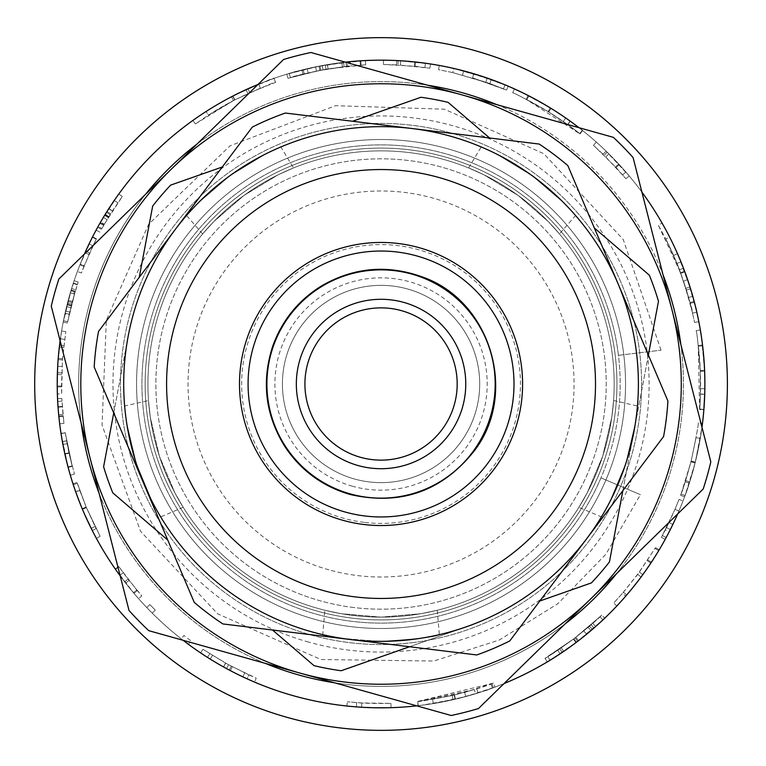 <?xml version="1.0" encoding="UTF-8"?>
<svg xmlns="http://www.w3.org/2000/svg" width="766" height="766" viewBox="0 0 766 766"><rect width="100%" height="100%" fill="white"/><g stroke="black" fill="none" stroke-linecap="round" stroke-linejoin="round"><path stroke-width="0.57" stroke-dasharray="3.83 2.87" d="M148.508 400.503L150.289 417.125L159.328 456.038L174.887 492.844L183.218 507.331L174.887 492.844L159.328 456.038L150.289 417.125L148.508 400.503L124.647 406.009L126.706 423.205L136.3 463.526L152.243 501.787L160.678 516.906L152.243 501.787L136.3 463.526L126.706 423.205L124.647 406.009M311.542 631.787A257.347 257.347 0 0 1 185.2 217.046A257.347 257.347 0 0 1 614.705 276.153A257.347 257.347 0 0 1 381.047 641.343C416.57 639.122 435.998 636.891 439.349 634.66C435.998 636.891 416.57 639.122 381.047 641.343A257.347 257.347 0 0 0 603.914 255.327A257.347 257.347 0 0 0 158.179 255.327A257.347 257.347 0 0 0 381.047 641.343C345.533 639.122 326.096 636.891 322.754 634.66C326.096 636.891 345.533 639.122 381.047 641.343A257.347 257.347 0 0 1 201.219 199.916A257.347 257.347 0 0 1 630.389 320.303A257.347 257.347 0 0 1 311.542 631.787A257.347 257.347 0 0 0 603.914 255.327A257.347 257.347 0 0 0 158.179 255.327A257.347 257.347 0 0 0 381.047 641.343A257.347 257.347 0 0 0 603.914 255.327A257.347 257.347 0 0 0 158.179 255.327A257.347 257.347 0 0 0 381.047 641.343A257.347 257.347 0 0 0 614.705 276.153A257.347 257.347 0 0 0 185.2 217.046A257.347 257.347 0 0 0 311.542 631.787M280.883 146.948L265.17 154.215L229.781 175.807L198.317 202.789L186.55 215.485L198.317 202.789L229.781 175.807L265.17 154.215L280.883 146.948L293.493 167.936L278.24 174.763L244.019 195.397L213.829 221.566L202.617 233.965L213.829 221.566L244.019 195.397L278.24 174.763L293.493 167.936M575.544 215.485L563.776 202.789L532.313 175.807L496.923 154.215L481.22 146.948L496.923 154.215L532.313 175.807L563.776 202.789L575.544 215.485L559.477 233.965L548.274 221.566L518.075 195.397L483.863 174.763L468.601 167.936L483.863 174.763L518.075 195.397L548.274 221.566L559.477 233.965M601.425 516.906L609.86 501.787L625.803 463.526L635.397 423.205L637.456 406.009L635.397 423.205L625.803 463.526L609.86 501.787L601.425 516.906L578.885 507.331L587.206 492.844L602.765 456.038L611.814 417.125L613.595 400.503L611.814 417.125L602.765 456.038L587.206 492.844L578.885 507.331M618.44 355.328L661.02 350.186L618.44 355.328A239.116 239.116 0 0 0 361.906 145.645A239.116 239.116 0 0 0 142.122 393.58A239.116 239.116 0 0 0 381.047 623.122A239.116 239.116 0 0 0 588.135 264.442A239.116 239.116 0 0 0 173.968 264.442A239.116 239.116 0 0 0 381.047 623.122A239.116 239.116 0 0 0 588.135 264.442A239.116 239.116 0 0 0 173.968 264.442A239.116 239.116 0 0 0 381.047 623.122A239.116 239.116 0 0 0 600.975 477.86L640.424 494.702L600.975 477.86M381.047 628.484A244.478 244.478 0 0 0 592.779 261.761A244.478 244.478 0 0 0 169.324 261.761A244.478 244.478 0 0 0 381.047 628.484A244.478 244.478 0 0 0 592.779 261.761A244.478 244.478 0 0 0 169.324 261.761A244.478 244.478 0 0 0 381.047 628.484A244.478 244.478 0 0 0 592.779 261.761A244.478 244.478 0 0 0 169.324 261.761A244.478 244.478 0 0 0 381.047 628.484M324.88 610.263L341.243 613.71L381.047 617.128L420.86 613.71L437.214 610.263L420.86 613.71L381.047 617.128L341.243 613.71L324.88 610.263L322.754 634.66M308.65 642.109A268.071 268.071 0 0 1 193.721 192.247A268.071 268.071 0 0 1 640.778 317.651A268.071 268.071 0 0 1 308.65 642.109M299.956 673.084L148.728 630.657A338.84 338.84 0 0 1 129.033 610.492L51.274 306.132A338.84 338.84 0 0 1 58.886 278.987L283.592 59.48A338.84 338.84 0 0 1 310.91 52.5L613.365 137.344A338.84 338.84 0 0 1 633.07 157.509L671.945 309.684A300.234 300.234 0 0 1 590.854 598.763L478.501 708.521A338.84 338.84 0 0 1 451.184 715.501L299.956 673.084A300.234 300.234 0 0 1 171.239 169.238A300.234 300.234 0 0 1 671.945 309.684A300.234 300.234 0 0 0 462.137 94.917A300.234 300.234 0 0 0 90.149 458.317A300.234 300.234 0 0 0 590.854 598.763A300.234 300.234 0 0 1 299.956 673.084A300.234 300.234 0 0 1 144.726 198.806A300.234 300.234 0 0 1 642.358 236.148A300.234 300.234 0 0 1 299.956 673.084A300.234 300.234 0 0 1 144.726 198.806A300.234 300.234 0 0 1 642.358 236.148A300.234 300.234 0 0 1 418.092 681.941A300.234 300.234 0 0 1 104.502 267.114A300.234 300.234 0 0 1 620.556 202.942A300.234 300.234 0 0 1 418.092 681.941A300.234 300.234 0 0 1 104.502 267.114A300.234 300.234 0 0 1 620.556 202.942A300.234 300.234 0 0 1 418.092 681.941M413.2 642.569A260.564 260.564 0 0 1 141.04 282.558A260.564 260.564 0 0 1 588.901 226.87A260.564 260.564 0 0 1 413.2 642.569A260.564 260.564 0 0 1 141.04 282.558A260.564 260.564 0 0 1 588.901 226.87A260.564 260.564 0 0 1 413.2 642.569M421.003 705.352A323.827 323.827 0 0 1 82.766 257.931A323.827 323.827 0 0 1 639.371 188.714A323.827 323.827 0 0 1 421.003 705.352A323.827 323.827 0 0 1 82.766 257.931A323.827 323.827 0 0 1 639.371 188.714A323.827 323.827 0 0 1 421.003 705.352A323.827 323.827 0 0 1 82.766 257.931A323.827 323.827 0 0 1 639.371 188.714A323.827 323.827 0 0 1 421.003 705.352A323.827 323.827 0 0 1 82.766 257.931A323.827 323.827 0 0 1 639.371 188.714A323.827 323.827 0 0 1 421.003 705.352A323.827 323.827 0 0 0 495.018 687.112L465.757 696.553L433.297 703.59L455.464 699.167L478.061 692.952L492.442 688.069C490.125 689.457 477.678 693.182 455.109 699.243L421.003 705.352A323.827 323.827 0 0 1 418.073 705.706A323.827 323.827 0 0 0 421.003 705.352L453.146 699.703L475.609 693.718A323.827 323.827 0 0 1 82.766 257.931A323.827 323.827 0 0 1 639.371 188.714A323.827 323.827 0 0 1 416.781 705.85A323.827 323.827 0 0 0 504.066 683.559A323.827 323.827 0 0 1 421.003 705.352M423.79 727.7A346.347 346.347 0 0 1 62.027 249.161A346.347 346.347 0 0 1 657.333 175.136A346.347 346.347 0 0 1 423.79 727.7A346.347 346.347 0 0 1 62.027 249.161A346.347 346.347 0 0 1 657.333 175.136A346.347 346.347 0 0 1 423.79 727.7A346.347 346.347 0 0 1 62.027 249.161A346.347 346.347 0 0 1 657.333 175.136A346.347 346.347 0 0 1 423.79 727.7M71.611 288.533L63.185 322.151L70.97 290.649L67.915 301.45L63.444 320.801L68.212 300.368L74.139 280.691A323.827 323.827 0 0 0 71.611 288.533L75.71 289.797L75.26 291.281L71.152 290.036M57.23 386.054A323.827 323.827 0 0 0 57.373 393.944A323.827 323.827 0 0 1 57.23 386.887L58.139 359.599L61.586 330.979A323.827 323.827 0 0 0 60.39 338.783L58.235 358.373A323.827 323.827 0 0 0 57.709 366.253L57.23 386.054L61.519 386.026L61.663 393.81L57.373 393.944L61.663 393.81L62.419 359.915L65.819 331.678L62.515 358.718L61.519 386.026L57.23 386.054M58.81 416.015A323.827 323.827 0 0 0 59.681 423.857A323.827 323.827 0 0 1 58.886 416.79L57.555 398.655L58.81 416.015L63.071 415.584L63.942 423.33L59.681 423.857L63.942 423.33L61.835 398.454L63.071 415.584L58.81 416.015M699.607 409.054L703.877 409.398C704.672 404.285 704.921 391.541 704.624 371.165L704.72 394.136L700.43 394.002L699.607 409.054C700.383 404.017 700.631 391.445 700.335 371.328L700.43 394.002M696.102 330.663L700.335 329.945C701.177 331.391 702.594 344.853 704.586 370.342C704.777 395.112 704.529 408.278 703.849 409.848L699.569 409.504C700.239 407.962 700.488 394.959 700.306 370.524C698.333 345.37 696.936 332.08 696.102 330.663C696.907 331.63 698.324 345.188 700.335 371.328L698.257 345.495L699.578 409.417L703.849 409.762A323.827 323.827 0 0 0 702.518 344.987L704.624 371.165L701.551 337.672M512.655 92.82L514.417 88.913C516.083 89.019 528.052 95.357 550.314 107.929C570.967 121.603 581.758 129.157 582.677 130.603L580.006 133.954C579.096 132.537 568.449 125.078 548.063 111.587C526.098 99.178 514.302 92.925 512.655 92.82C513.909 92.696 525.945 99.092 548.762 112.008L567.616 124.58L579.651 133.677C575.908 130.22 565.614 122.991 548.762 112.008L526.165 99.312L579.939 133.897L582.61 130.546A323.827 323.827 0 0 0 528.119 95.491L551.013 108.36L570.124 121.105L582.323 130.316C578.522 126.811 568.085 119.486 551.013 108.36L521.502 92.217M453.721 68.433A323.827 323.827 0 0 0 439.291 65.455A323.827 323.827 0 0 1 453.721 68.433L487.224 78.075A323.827 323.827 0 0 1 505.1 84.873L473.809 73.737L508.222 86.185A323.827 323.827 0 0 0 491.274 79.511L453.721 68.433L452.754 72.607L438.516 69.668L439.291 65.455L438.516 69.668L452.754 72.607L485.816 82.125L503.453 88.837L472.574 77.854L506.537 90.129L489.819 83.542L452.754 72.607L453.721 68.433M398.224 60.629A323.827 323.827 0 0 0 383.498 60.179A323.827 323.827 0 0 1 396.759 60.552L430.53 63.971L398.224 60.629L397.994 64.909L383.46 64.468L383.498 60.179L383.46 64.468L415.105 66.278L429.879 68.212L397.994 64.909L398.224 60.629M260.354 88.128L258.736 84.164L232.72 96.143A323.827 323.827 0 0 0 206.083 111.51L208.409 115.111A319.537 319.537 0 0 1 234.923 99.829L260.354 88.128L234.683 99.953A319.537 319.537 0 0 0 208.409 115.111L195.397 123.929L233.477 100.576L249.726 92.696L275.473 82.402C276.966 80.928 263.399 86.759 234.76 99.915L208.409 115.111L206.083 111.51A323.827 323.827 0 0 0 192.898 120.434A323.827 323.827 0 0 1 231.495 96.775L247.964 88.779L274.056 78.362C275.569 76.859 261.819 82.776 232.797 96.104A323.827 323.827 0 0 0 206.083 111.51A323.827 323.827 0 0 1 232.96 96.018L243.799 90.694M350.129 61.653L315.573 66.862L286.752 74.206L319.968 65.981L346.031 62.075L325.282 65.014L303.164 69.677L289.213 73.469C292.114 72.09 304.83 69.151 327.36 64.65L365.468 60.543A323.827 323.827 0 0 0 350.129 61.653L350.541 65.924L347.668 66.211L347.218 61.941M607.112 152.137A323.827 323.827 0 0 0 596.331 142.093A323.827 323.827 0 0 1 606.059 151.122L629.202 175.95L607.112 152.137L604.115 155.211L593.478 145.301L596.331 142.093L593.478 145.301L616.084 167.515L625.918 178.708L604.115 155.211L607.112 152.137M669.618 237.048A323.827 323.827 0 0 0 662.044 223.04A323.827 323.827 0 0 1 684.613 271.231C693.556 298.625 697.625 312.269 696.811 312.174L687.619 279.686L694.168 301.411L698.822 321.663A323.827 323.827 0 0 0 694.398 302.302L690.003 286.991L677.498 253.68A323.827 323.827 0 0 0 669.618 237.048A323.827 323.827 0 0 1 683.483 268.234L692.77 296.289L684.833 271.834A323.827 323.827 0 0 0 669.618 237.048L665.798 239.002L658.32 225.175L662.044 223.04L658.32 225.175L680.591 272.725C689.419 299.755 693.431 313.217 692.627 313.122L683.559 281.065L690.022 302.513L694.609 322.486L690.252 303.384L685.915 288.275L676.981 263.466L665.798 239.002A319.537 319.537 0 0 1 679.471 269.766L688.644 297.457L680.811 273.318A319.537 319.537 0 0 0 665.798 239.002L669.618 237.048M698.219 422.803C698.64 424.058 696.265 436.869 691.114 461.237C686.039 479.64 682.688 490.575 681.041 494.041L690.961 461.85L696.055 437.645L691.152 461.065L685.244 481.824L680.572 495.305C682.353 491.571 685.876 480.186 691.133 461.151C696.265 436.946 698.621 424.163 698.219 422.803L702.479 423.33C702.901 424.594 700.497 437.577 695.279 462.281C690.137 480.924 686.729 492.002 685.072 495.516L695.116 462.903L700.287 438.363L695.317 462.099L689.333 483.135L684.593 496.799C686.393 493.017 689.965 481.479 695.298 462.185L701.982 427.246A323.827 323.827 0 0 1 677.651 513.976A323.827 323.827 0 0 0 701.982 427.246M669.139 531.882L678.935 510.999A323.827 323.827 0 0 0 683.042 500.907A323.827 323.827 0 0 1 678.935 510.999L672.845 524.423A323.827 323.827 0 0 1 666.161 537.55A323.827 323.827 0 0 0 672.845 524.423L669.139 531.882L665.328 529.919L662.379 535.52L666.161 537.55L662.379 535.52L668.986 522.565L665.328 529.919M616.841 605.963A323.827 323.827 0 0 0 625.678 596.187L642.818 574.634L659.21 549.816A323.827 323.827 0 0 1 651.378 562.292L641.085 576.99L626.693 595.01A323.827 323.827 0 0 1 616.841 605.963L613.719 603.024L622.432 593.372L625.678 596.187L622.432 593.372L639.351 572.106L655.524 547.613L637.647 574.433L623.438 592.214L613.719 603.024L616.841 605.963M601.75 615.079L591.151 624.759L573.839 638.825L557.705 650.267L573.408 639.15L599.979 616.754L575.85 637.293C558.931 649.549 549.586 655.974 547.805 656.577L575.065 637.896L589.514 626.176L573.772 638.882L545.019 658.262C546.244 658.042 555.819 651.588 573.772 638.882L576.358 642.301C593.554 628.493 603.014 620.45 604.719 618.172L593.966 627.986L576.425 642.253L560.08 653.838L575.994 642.578L602.919 619.876L578.464 640.692C561.325 653.111 551.846 659.631 550.045 660.235L577.669 641.305L592.31 629.432L576.358 642.301C555.484 656.95 545.775 663.5 547.221 661.939C548.456 661.728 558.175 655.179 576.358 642.301L573.772 638.882C590.739 625.257 600.075 617.319 601.75 615.079L604.719 618.172M346.912 706.022A323.827 323.827 0 0 0 361.59 707.248L391.053 707.679C373.818 707.861 362.261 707.602 356.391 706.884A323.827 323.827 0 0 1 346.912 706.022L347.362 701.761L346.912 706.022M247.054 678.8A323.827 323.827 0 0 0 254.551 682.094A323.827 323.827 0 0 1 242.87 676.866L226.516 668.574L210.19 659.086A323.827 323.827 0 0 1 200.596 652.891A323.827 323.827 0 0 0 207.452 657.372L223.586 666.966A323.827 323.827 0 0 0 230.317 670.614L247.054 678.8L248.826 674.903L256.227 678.149L254.551 682.094L256.227 678.149L228.555 664.811L202.99 649.329L225.673 663.222L248.826 674.903L247.054 678.8M181.274 638.863A323.827 323.827 0 0 0 188.417 644.302A323.827 323.827 0 0 1 181.274 638.863L183.917 635.483L190.964 640.855L188.417 644.302L190.964 640.855L183.917 635.483L181.274 638.863M146.737 607.524A323.827 323.827 0 0 0 152.252 613.164A323.827 323.827 0 0 1 146.737 607.524A323.827 323.827 0 0 0 152.252 613.164A323.827 323.827 0 0 1 146.737 607.524L149.839 604.556L155.278 610.129L152.252 613.164L155.278 610.129L149.839 604.556L146.737 607.524L149.839 604.556L155.278 610.129L152.252 613.164L155.278 610.129L149.839 604.556L146.737 607.524M133.447 592.702A323.827 323.827 0 0 0 138.608 598.677A323.827 323.827 0 0 1 133.945 593.296L115.216 568.927A323.827 323.827 0 0 0 119.802 575.352L133.447 592.702L136.721 589.935L141.815 595.833L138.608 598.677L141.815 595.833L128.037 579.163L118.74 566.486L136.721 589.935L133.447 592.702M75.633 491.648A323.827 323.827 0 0 0 82.431 509.266A323.827 323.827 0 0 1 72.971 483.758L82.201 508.72L96.372 538.345L82.45 509.304L73.268 484.687L82.431 509.266L92.293 530.579L82.393 509.17L75.633 491.648L79.683 490.221L86.386 507.599L82.431 509.266L86.386 507.599L96.114 528.636L86.347 507.513L79.683 490.221L75.633 491.648M69.093 453.213L74.455 474.02L68.997 452.792L65.273 432.914L72.282 466.283L65.244 432.723L61.002 433.374A323.827 323.827 0 0 0 68.145 467.384L61.041 433.575L64.813 453.711L70.338 475.226L64.909 454.142L61.002 433.326L65.234 432.675L69.093 453.213L64.909 454.142M80.229 264.126A323.827 323.827 0 0 0 77.395 271.499A323.827 323.827 0 0 1 79.932 264.854L92.59 236.847A323.827 323.827 0 0 0 89.086 243.923L80.229 264.126L84.212 265.716L81.416 272.983L77.395 271.499L81.416 272.983L89.612 252.971L96.411 238.791L84.212 265.716L80.229 264.126M100.643 222.025L96.123 230.116A323.827 323.827 0 0 1 100.269 222.667L114.278 200.433A323.827 323.827 0 0 1 118.835 193.98L100.643 222.025L104.358 224.17L101.868 228.546L98.125 226.458M101.868 228.546L112.372 211.033L122.301 196.498L104.358 224.17M122.301 196.498L118.835 193.98M117.811 202.856L114.278 200.433M110.63 213.771L107.001 211.483M108.868 216.606L105.21 214.356M103.994 224.802L100.269 222.667M99.896 232.155L96.123 230.116M108.609 217.017L104.952 214.777M108.255 217.601L104.597 215.361M107.029 219.622L103.353 217.42M101.447 229.312L97.694 227.234M92.954 245.781L89.086 243.923L92.954 245.781M96.411 238.791L92.59 236.847L96.411 238.791M83.925 266.434L79.932 264.854L83.925 266.434M66.613 440.881L62.391 441.647M69.084 453.166L72.176 465.862A319.537 319.537 0 0 1 66.594 440.785L69.084 453.166L64.899 454.094L68.03 466.963A323.827 323.827 0 0 1 62.372 441.551L64.899 454.094M72.176 465.862L68.03 466.963M66.594 440.785L62.372 441.551M72.282 466.283L68.145 467.384M74.455 474.02L70.338 475.226M65.273 432.914L61.041 433.575M79.779 490.499L86.386 507.599L77.05 482.436L86.156 507.073L100.145 536.305L86.405 507.647L77.347 483.356L79.779 490.499L75.738 491.925M96.114 528.636L92.293 530.579M95.032 526.472L91.192 528.387M77.347 483.356L73.268 484.687M100.145 536.305L96.372 538.345M77.05 482.436L72.971 483.758L77.05 482.436M123.269 572.824L119.802 575.352L123.269 572.824M118.74 566.486L115.216 568.927L118.74 566.486M137.219 590.529L133.945 593.296L137.219 590.529M232.318 666.813L230.317 670.614M225.673 663.222L223.586 666.966M209.75 653.743L207.452 657.372L209.75 653.743M202.99 649.329L200.596 652.891L202.99 649.329M212.46 655.447L210.19 659.086M228.555 664.811L226.516 668.574M244.699 672.988L242.87 676.866M356.717 702.613L347.362 701.761L361.849 702.958L390.919 703.389C373.913 703.571 362.51 703.312 356.717 702.613L356.391 706.884M390.919 703.389L391.053 707.679L390.919 703.389M361.849 702.958L361.59 707.248L361.849 702.958M474.355 689.611L417.575 701.445L418.073 705.706L417.575 701.445L493.524 683.09L495.037 687.102L493.505 683.1L464.636 692.416L432.608 699.348L454.477 694.992L476.778 688.864L490.968 684.038C488.679 685.417 476.404 689.094 454.133 695.068C430.894 699.712 418.772 701.828 417.757 701.426L452.199 695.518L474.355 689.611L475.609 693.718M417.757 701.426L418.255 705.687M490.968 684.038L492.442 688.069M476.778 688.864L478.061 692.952M432.608 699.348L433.297 703.59M491.896 683.693L493.39 687.715M545.019 658.262L547.221 661.939M583.845 630.945L586.565 634.258M588.135 627.354L590.921 630.619M589.514 626.176L592.31 629.432M559.812 648.859L562.206 652.412M547.805 656.577L550.045 660.235M592.779 623.323L595.622 626.54M599.979 616.754L602.919 619.876M561.306 647.845L563.719 651.387M557.705 650.267L560.08 653.838M591.151 624.759L593.966 627.986M623.438 592.214L626.693 595.01L623.438 592.214M647.797 559.936L651.378 562.292L647.797 559.936M655.524 547.613L659.21 549.816L655.524 547.613M655.054 548.389L658.741 550.601M668.986 522.565L661.393 537.339L674.99 509.313L668.986 522.565L672.845 524.423L668.986 522.565M679.04 499.365L674.99 509.313L679.04 499.365L683.042 500.907L679.04 499.365M662.379 535.52L666.161 537.55M674.99 509.313L678.935 510.999L674.99 509.313M661.393 537.339L665.156 539.398M685.244 481.824L689.333 483.135M696.055 437.645L700.287 438.363M685.627 480.617L689.716 481.919M681.041 494.041L685.072 495.516M680.572 495.305L684.593 496.799M688.644 297.457L692.77 296.289M676.981 263.466L680.955 261.848M690.252 303.384L694.398 302.302M694.609 322.486L698.822 321.663M686.451 290.008L690.549 288.744M683.559 281.065L687.619 279.686M692.627 313.122L696.811 312.174M622.634 174.859L625.879 172.053M625.918 178.708L629.202 175.95M603.081 154.205L606.059 151.122L603.081 154.205M347.668 66.211L316.444 71.056L288.006 78.304L320.782 70.194L346.5 66.336L326.019 69.237L304.198 73.842L290.429 77.577C293.292 76.217 305.845 73.316 328.068 68.883L365.679 64.832L350.541 65.924M346.404 66.345L323.003 69.783L302.972 74.149L319.805 70.386L346.404 66.345L346.031 62.075L322.218 65.56L301.919 69.984L318.982 66.173L345.945 62.084L346.404 66.345M346.5 66.336L346.031 62.075L346.5 66.336M302.972 74.149L301.919 69.984M365.679 64.832L365.468 60.543M361.073 65.081L360.805 60.801L361.073 65.081M360.355 65.129L360.077 60.849M290.429 77.577L289.213 73.469M304.198 73.842L303.164 69.677M342.373 66.814L341.856 62.553M308.152 72.885L307.166 68.71M288.006 78.304L286.752 74.206M195.397 123.929L192.898 120.434L195.397 123.929M258.037 84.442A323.827 323.827 0 0 1 345.313 62.151A323.827 323.827 0 0 0 258.037 84.442L258.736 84.164M275.473 82.402L274.056 78.362M249.726 92.696L247.964 88.779M424.871 67.485L425.465 63.233M429.879 68.212L430.53 63.971M396.558 64.842L396.759 60.552L396.558 64.842M462.578 75.039L463.669 70.893M489.819 83.542L491.274 79.511M506.537 90.129L508.222 86.185M472.574 77.854L473.809 73.737M503.453 88.837L505.1 84.873M485.816 82.125L487.224 78.075M567.616 124.58L570.124 121.105M548.14 111.635L526.893 99.685A319.537 319.537 0 0 1 567.769 124.686L548.14 111.635L550.39 107.977L528.846 95.865A323.827 323.827 0 0 1 570.268 121.21L550.39 107.977M526.893 99.685L528.846 95.865M567.769 124.686L570.268 121.21M526.165 99.312L528.119 95.491M579.651 133.677L582.323 130.316M700.306 370.61L698.362 346.309A319.537 319.537 0 0 1 700.43 394.174L700.306 370.61L704.596 370.428L702.613 345.801A323.827 323.827 0 0 1 704.71 394.318L704.596 370.428M698.362 346.309L702.613 345.801M700.43 394.174L704.71 394.318M698.257 345.495L702.518 344.987M61.969 401.164L57.689 401.394M61.835 398.454L57.555 398.655M63.157 416.359L58.886 416.79L63.157 416.359M61.989 366.483L57.709 366.253L61.989 366.483M62.515 358.718L58.235 358.373L62.515 358.718M64.641 339.386L60.39 338.783L64.641 339.386M65.819 331.678L61.586 330.979L65.819 331.678M62.419 359.915L58.139 359.599M61.519 386.849L57.23 386.887L61.519 386.849M75.26 291.281L67.389 322.965L75.078 291.884L72.061 302.551L67.657 321.634L72.349 301.469L78.209 282.06L75.71 289.797M74.704 293.139L75.058 291.932L70.951 290.697L64.899 313.888L69.084 314.816L74.704 293.139L70.587 291.913M75.078 291.884L70.97 290.649L75.078 291.884L69.084 314.816M70.97 290.649L64.899 313.888M78.209 282.06L74.139 280.691M77.423 284.406L73.354 283.066L77.423 284.406M77.309 284.77L73.23 283.439M67.657 321.634L63.444 320.801M69.237 314.156L65.053 313.217M74.446 294.02L70.328 292.813M75.058 291.932L70.951 290.697M69.716 312.03L65.541 311.073M67.389 322.965L63.185 322.151M183.131 640.309A323.827 323.827 0 0 1 120.185 575.869A323.827 323.827 0 0 0 183.131 640.309M60.121 340.755A323.827 323.827 0 0 1 84.452 254.025A323.827 323.827 0 0 0 60.121 340.755M578.962 127.692A323.827 323.827 0 0 1 641.918 192.132A323.827 323.827 0 0 0 578.962 127.692M671.945 309.684L710.819 461.869A338.84 338.84 0 0 1 703.207 489.014L590.854 598.763M323.128 590.49A214.451 214.451 0 0 1 231.188 230.595A214.451 214.451 0 0 1 588.834 330.922A214.451 214.451 0 0 1 323.128 590.49A214.451 214.451 0 0 1 203.258 264.079A214.451 214.451 0 0 1 550.792 252.933A214.451 214.451 0 0 1 323.128 590.49A214.451 214.451 0 0 0 543.946 244.517A214.451 214.451 0 0 0 192.036 282.673A214.451 214.451 0 0 0 355.041 596.877A214.451 214.451 0 0 1 209.702 255.04A214.451 214.451 0 0 1 578.407 300.09A214.451 214.451 0 0 1 355.041 596.877A214.451 214.451 0 0 1 209.702 255.04A214.451 214.451 0 0 1 578.407 300.09A214.451 214.451 0 0 1 355.041 596.877A214.451 214.451 0 0 0 582.399 310.182A214.451 214.451 0 0 0 223.615 238.379A214.451 214.451 0 0 0 323.128 590.49M459.188 606.586A235.899 235.899 0 0 1 149.217 340.372A235.899 235.899 0 0 1 534.745 205.039A235.899 235.899 0 0 1 459.188 606.586A235.899 235.899 0 0 0 534.745 205.039A235.899 235.899 0 0 0 149.217 340.372A235.899 235.899 0 0 0 459.188 606.586M409.542 646.743L466.283 626.818A257.347 257.347 0 0 0 548.715 188.771A257.347 257.347 0 0 0 128.142 336.408A257.347 257.347 0 0 0 466.283 626.818L341.138 670.748A289.519 289.519 0 0 1 314.003 665.644L272.495 629.997M167.754 540.049L112.765 492.816A289.519 289.519 0 0 1 103.611 466.753L128.142 336.408A257.347 257.347 0 0 0 466.283 626.818A257.347 257.347 0 0 0 548.715 188.771A257.347 257.347 0 0 0 128.142 336.408L113.732 412.989M622.835 490.7L648.371 355.012M594.339 227.952L649.338 275.185A289.519 289.519 0 0 1 658.482 301.249L609.43 561.938A289.519 289.519 0 0 1 591.438 582.888L539.81 601.013M352.561 121.258L420.955 97.253A289.519 289.519 0 0 1 448.1 102.357L489.608 138.004M139.259 277.302L152.673 206.064A289.519 289.519 0 0 1 170.665 185.113L222.284 166.988M353.739 607.515A225.175 225.175 0 0 1 201.132 248.596A225.175 225.175 0 0 1 588.269 295.887A225.175 225.175 0 0 1 353.739 607.515A225.175 225.175 0 0 1 201.132 248.596A225.175 225.175 0 0 1 588.269 295.887A225.175 225.175 0 0 1 353.739 607.515M349.842 639.447A257.347 257.347 0 0 1 175.424 229.254A257.347 257.347 0 0 1 617.875 283.305A257.347 257.347 0 0 1 349.842 639.447L222.896 623.945A287.374 287.374 0 0 1 194.258 602.382L94.18 367.01A287.374 287.374 0 0 1 98.527 331.429L252.33 127.07A287.374 287.374 0 0 1 285.316 113.042L539.197 144.056A287.374 287.374 0 0 1 567.836 165.619L667.914 400.991A287.374 287.374 0 0 1 663.567 436.572L509.773 640.931A287.374 287.374 0 0 1 476.787 654.959L349.842 639.447A257.347 257.347 0 0 1 175.424 229.254A257.347 257.347 0 0 1 617.875 283.305A257.347 257.347 0 0 1 349.842 639.447M364.922 515.978A132.958 132.958 0 0 0 503.406 331.975A132.958 132.958 0 0 0 274.812 304.045A132.958 132.958 0 0 0 364.922 515.978A132.958 132.958 0 0 0 503.406 331.975A132.958 132.958 0 0 0 274.812 304.045A132.958 132.958 0 0 0 364.922 515.978M328.92 569.837A193.013 193.013 0 0 1 246.173 245.934A193.013 193.013 0 0 1 568.056 336.226A193.013 193.013 0 0 1 328.92 569.837M354.409 478.98A98.651 98.651 0 0 1 312.116 313.438A98.651 98.651 0 0 1 476.634 359.58A98.651 98.651 0 0 1 354.409 478.98A98.651 98.651 0 0 1 312.116 313.438A98.651 98.651 0 0 1 476.634 359.58A98.651 98.651 0 0 1 354.409 478.98M358.172 465.565A84.71 84.71 0 0 1 321.854 323.405A84.71 84.71 0 0 1 463.124 363.036A84.71 84.71 0 0 1 358.172 465.565M381.047 619.905A235.899 235.899 0 0 0 585.348 266.051A235.899 235.899 0 0 0 176.755 266.051A235.899 235.899 0 0 0 381.047 619.905M381.047 150.873A233.132 233.132 0 0 0 179.158 500.562A233.132 233.132 0 0 0 582.945 500.562A233.132 233.132 0 0 0 381.047 150.873A233.132 233.132 0 0 1 614.179 383.996A233.132 233.132 0 0 1 381.047 617.128A233.132 233.132 0 0 1 147.924 383.996A233.132 233.132 0 0 1 381.047 150.873M565.136 623.888A302.379 302.379 0 0 1 102.52 266.281A302.379 302.379 0 0 1 622.26 201.649A302.379 302.379 0 0 1 334.57 682.793M110.112 214.595L106.474 212.316M112.449 210.918L108.839 208.591M112.372 211.033L108.762 208.716M103.63 225.434L99.906 223.299M88.942 254.475L85.016 252.732M96.21 239.184L92.389 237.24M89.612 252.971L85.696 251.21M68.997 452.792L64.813 453.711L68.997 452.792M67.13 443.686L62.917 444.491M86.347 507.513L82.393 509.17M86.386 507.599L82.431 509.266M86.405 507.647L82.45 509.304M86.156 507.073L82.201 508.72M129.042 580.465L125.662 583.098M118.989 566.84L115.474 569.291M128.037 579.163L124.638 581.787M225.587 663.174L223.509 666.918M231.246 666.248L229.235 670.039M452.199 695.518L453.146 699.703M454.133 695.068L455.109 699.243M454.477 694.992L455.464 699.167M464.636 692.416L465.757 696.553M575.065 637.896L577.669 641.305M575.85 637.293L578.464 640.692M573.408 639.15L575.994 642.578M573.839 638.825L576.425 642.253M637.647 574.433L641.085 576.99M647.299 560.683L650.87 563.058M639.351 572.106L642.818 574.634M666.516 527.582L670.346 529.517M691.152 461.065L695.317 462.099M690.961 461.85L695.116 462.903M691.114 461.237L695.279 462.281M691.133 461.151L695.298 462.185M679.471 269.766L683.483 268.234M680.811 273.318L684.833 271.834M673.573 255.404L677.498 253.68M685.915 288.275L690.003 286.991M690.022 302.513L694.168 301.411M680.591 272.725L684.613 271.231M605.858 156.915L608.874 153.87M615.529 166.921L618.679 164.001M616.084 167.515L619.234 164.613M323.003 69.783L322.218 65.56M319.805 70.386L318.982 66.173M344.078 66.604L343.58 62.343M328.068 68.883L327.36 64.65M326.019 69.237L325.282 65.014M320.782 70.194L319.968 65.981M316.444 71.056L315.573 66.862M234.923 99.829L232.96 96.018M247.839 93.548L246.049 89.651M234.683 99.953L232.72 96.143M234.76 99.915L232.797 96.104M233.477 100.576L231.495 96.775M400.436 65.053L400.695 60.773M414.291 66.192L414.741 61.931M415.105 66.278L415.555 62.017M548.762 112.008L551.013 108.36L548.762 112.008M563.269 121.507L565.71 117.983M548.063 111.587L550.314 107.929M700.335 371.328L704.624 371.165L700.335 371.328M700.555 388.668L704.844 388.735M700.306 370.524L704.586 370.342M62.946 414.291L58.676 414.693M62.324 406.861L58.053 407.167M62.295 406.43L58.015 406.727M61.644 374.66L57.354 374.526M63.597 347.496L59.336 346.998M63.808 345.763L59.547 345.246M61.701 372.918L57.412 372.764M71.65 304.14L67.494 303.068M71.219 305.825L67.063 304.782M72.349 301.469L68.212 300.368M72.061 302.551L67.915 301.45M71.353 305.308L67.197 304.255M70.778 307.606L66.613 306.582M265.342 663.375A302.379 302.379 0 0 1 99.053 493.141M81.253 423.483A302.379 302.379 0 0 1 145.53 194.353M196.958 144.113A302.379 302.379 0 0 1 427.524 85.208M496.751 104.626A302.379 302.379 0 0 1 663.05 274.86M680.84 344.518A302.379 302.379 0 0 1 616.573 573.648M364.147 522.364A139.393 139.393 0 0 1 269.67 300.176A139.393 139.393 0 0 1 509.333 329.457A139.393 139.393 0 0 1 364.147 522.364M352.379 486.209A106.158 106.158 0 0 1 306.869 308.066A106.158 106.158 0 0 1 483.901 357.722A106.158 106.158 0 0 1 352.379 486.209M183.218 507.331L160.678 516.906M437.214 610.263L439.349 634.66M613.595 400.503L637.456 406.009M468.601 167.936L481.22 146.948M202.617 233.965L186.55 215.485M661.02 350.186L623.256 239.547L543.86 153.736L444.424 109.203L335.537 105.689L229.992 145.856L148.671 224.218L106.34 320.265L102.06 425.14L140.561 531.298L217.64 613.834L320.916 659.526L433.834 661.029L499.394 639.974L557.897 603.665L605.858 554.258L640.424 494.702"/><path stroke-width="1.15" d="M418.092 681.941A300.234 300.234 0 0 1 171.239 169.238A300.234 300.234 0 0 1 671.945 309.684A300.234 300.234 0 0 1 590.854 598.763A300.234 300.234 0 0 0 671.945 309.684L633.07 157.509A338.84 338.84 0 0 0 613.365 137.344L310.91 52.5A338.84 338.84 0 0 0 283.592 59.48L58.886 278.987A338.84 338.84 0 0 0 51.274 306.132L129.033 610.492A338.84 338.84 0 0 0 148.728 630.657L451.184 715.501A338.84 338.84 0 0 0 478.501 708.521L703.207 489.014A338.84 338.84 0 0 0 710.819 461.869L671.945 309.684M704.72 394.136L703.877 409.398M701.551 337.672L700.335 329.945M521.502 92.217L514.417 88.913M701.982 427.246A323.827 323.827 0 0 0 641.918 192.132A323.827 323.827 0 0 1 701.982 427.246L702.479 423.33M243.799 90.694L258.037 84.442A323.827 323.827 0 0 0 84.452 254.025A323.827 323.827 0 0 1 258.037 84.442M423.79 727.7A346.347 346.347 0 0 1 62.027 249.161A346.347 346.347 0 0 1 657.333 175.136A346.347 346.347 0 0 1 423.79 727.7M416.781 705.85A323.827 323.827 0 0 1 183.131 640.309A323.827 323.827 0 0 0 416.781 705.85M120.185 575.869A323.827 323.827 0 0 1 60.121 340.755A323.827 323.827 0 0 0 120.185 575.869M345.313 62.151A323.827 323.827 0 0 1 578.962 127.692A323.827 323.827 0 0 0 345.313 62.151M677.651 513.976A323.827 323.827 0 0 1 504.066 683.559A323.827 323.827 0 0 0 677.651 513.976M590.854 598.763A300.234 300.234 0 0 1 299.956 673.084M272.495 629.997L314.003 665.644A289.519 289.519 0 0 0 341.138 670.748L409.542 646.743M113.732 412.989L103.611 466.753A289.519 289.519 0 0 0 112.765 492.816L167.754 540.049M539.81 601.013L591.438 582.888A289.519 289.519 0 0 0 609.43 561.938L622.835 490.7M648.371 355.012L658.482 301.249A289.519 289.519 0 0 0 649.338 275.185L594.339 227.952M489.608 138.004L448.1 102.357A289.519 289.519 0 0 0 420.955 97.253L352.561 121.258M222.284 166.988L170.665 185.113A289.519 289.519 0 0 0 152.673 206.064L139.259 277.302M144.219 484.696L194.258 602.382A287.374 287.374 0 0 0 222.896 623.945L476.787 654.959A287.374 287.374 0 0 0 509.773 640.931L663.567 436.572A287.374 287.374 0 0 0 667.914 400.991L567.836 165.619A287.374 287.374 0 0 0 539.197 144.056L285.316 113.042A287.374 287.374 0 0 0 252.33 127.07L98.527 331.429A287.374 287.374 0 0 0 94.18 367.01L144.219 484.696M349.842 639.447A257.347 257.347 0 0 0 617.875 283.305A257.347 257.347 0 0 0 175.424 229.254A257.347 257.347 0 0 0 349.842 639.447M355.041 596.877A214.451 214.451 0 0 1 209.702 255.04A214.451 214.451 0 0 1 578.407 300.09A214.451 214.451 0 0 1 355.041 596.877M363.888 524.499A141.538 141.538 0 0 0 511.305 328.614A141.538 141.538 0 0 0 267.956 298.884A141.538 141.538 0 0 0 363.888 524.499M364.922 515.978A132.958 132.958 0 0 1 274.812 304.045A132.958 132.958 0 0 1 503.406 331.975A132.958 132.958 0 0 1 364.922 515.978M358.172 465.565A84.71 84.71 0 0 0 463.124 363.036A84.71 84.71 0 0 0 321.854 323.405A84.71 84.71 0 0 0 358.172 465.565A84.71 84.71 0 0 0 463.124 363.036A84.71 84.71 0 0 0 321.854 323.405A84.71 84.71 0 0 0 358.172 465.565M334.57 682.793A302.379 302.379 0 0 1 265.342 663.375M99.053 493.141A302.379 302.379 0 0 1 81.253 423.483M145.53 194.353A302.379 302.379 0 0 1 196.958 144.113M427.524 85.208A302.379 302.379 0 0 1 496.751 104.626M663.05 274.86A302.379 302.379 0 0 1 680.84 344.518M616.573 573.648A302.379 302.379 0 0 1 565.136 623.888M350.225 493.888A114.124 114.124 0 0 1 301.297 302.359A114.124 114.124 0 0 1 491.628 355.75A114.124 114.124 0 0 1 350.225 493.888M360.489 457.302A76.131 76.131 0 0 1 327.848 329.543A76.131 76.131 0 0 1 454.812 365.152A76.131 76.131 0 0 1 360.489 457.302M350.062 494.472C322.448 486.381 300.674 470.343 284.751 446.377C265.295 414.808 261.292 381.401 272.744 346.136C282.06 320.332 298.395 300.215 321.73 285.785C353.892 267.334 387.414 264.385 422.296 276.938C490.575 300.483 518.477 393.293 474.489 450.58C442.231 491.322 400.752 505.953 350.062 494.472"/></g></svg>
